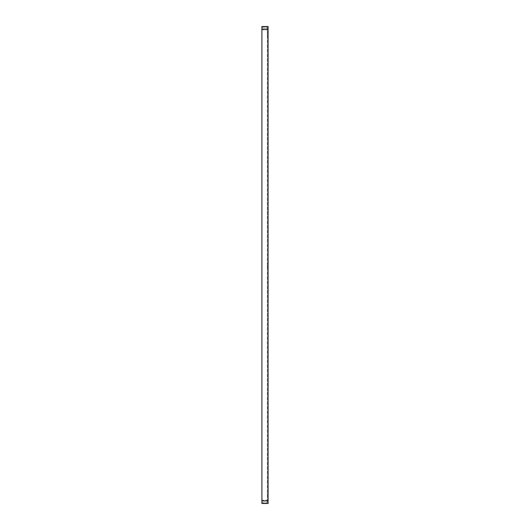 <?xml version="1.0" encoding="UTF-8"?>
<svg xmlns="http://www.w3.org/2000/svg" width="530" height="530" viewBox="0 0 530 530"><rect width="100%" height="100%" fill="white"/><g stroke="black" fill="none" stroke-linecap="round" stroke-linejoin="round"><path stroke-width="0.4" stroke-dasharray="2.65 1.99" d="M261.906 26.5L268.094 26.5L268.094 503.5L261.906 503.5L261.906 26.5M261.906 27.275L261.906 500.154L261.906 27.275L267.319 27.275L267.319 29.846L267.319 27.275L261.906 27.275M261.906 500.154L261.906 502.725L261.906 500.154L267.319 500.154L267.319 29.846L267.319 502.725L267.319 500.154L261.906 500.154M261.906 502.725L267.319 502.725L261.906 502.725M267.319 265L267.319 266.802L267.319 265M267.319 495.775L267.319 493.973L267.319 495.775M267.319 34.225L267.319 36.027L267.319 34.225M268.094 265L268.094 266.802L268.094 265M268.094 495.775L268.094 493.973L268.094 495.775M268.094 34.225L268.094 36.027L268.094 34.225M261.906 29.077L268.094 29.077M261.906 500.923L268.094 500.923M261.906 29.846L267.319 29.846L261.906 29.846M267.319 493.973L268.094 493.973M267.319 497.577L268.094 497.577M267.319 263.198L268.094 263.198M267.319 266.802L268.094 266.802M267.319 32.423L268.094 32.423M267.319 36.027L268.094 36.027"/><path stroke-width="0.79" d="M261.906 500.923L261.906 26.5L268.094 26.5L268.094 503.5L261.906 503.5L261.906 500.923L268.094 500.923M261.906 29.077L268.094 29.077"/></g></svg>

